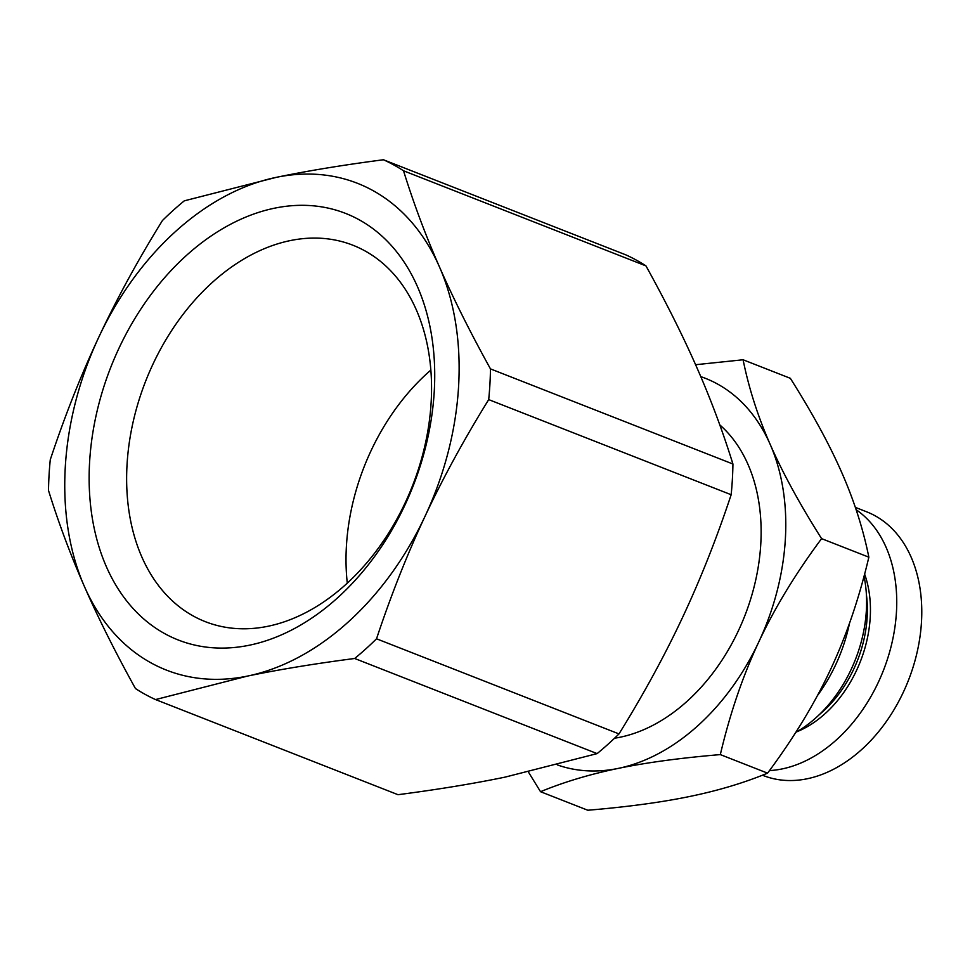 <?xml version="1.0" encoding="UTF-8"?>
<svg xmlns="http://www.w3.org/2000/svg" width="970" height="970" viewBox="0 0 970 970"><rect width="100%" height="100%" fill="white"/><g stroke="black" fill="none" stroke-linecap="round" stroke-linejoin="round"><path stroke-width="1.45" d="M614.556 738.218A174.321 123.554 -68.6 0 0 760.783 543.915A174.321 123.554 -68.6 0 0 719.776 424.884M732.932 464.012A293.073 207.725 111.4 0 1 732.374 479.301A293.073 207.725 111.4 0 1 731.162 494.724L488.698 399.604A293.073 207.725 -68.6 0 0 489.923 384.181A293.073 207.725 -68.6 0 0 490.468 368.891L732.932 464.012C722.82 431.468 710.852 399.434 697.006 367.921C683.183 336.408 666.172 302.41 645.971 265.901L403.52 170.781A293.073 207.725 -68.6 0 0 383.429 159.759L625.88 254.88A293.073 207.725 111.4 0 1 645.971 265.901M488.698 399.604C464.109 439.313 442.902 478.186 425.066 516.234A261.476 185.331 -68.6 0 0 458.604 386.121A261.476 185.331 -68.6 0 0 439.446 266.871C453.269 298.384 470.28 332.383 490.468 368.891M431.153 402.053A202.16 143.293 111.4 0 1 209.484 623.189A202.16 143.293 111.4 0 1 127.034 464.812A202.16 143.293 111.4 0 1 357.081 246.974A202.16 143.293 111.4 0 1 431.153 402.053M347.284 583.091A192.084 136.152 111.4 0 1 346.399 546.34A192.084 136.152 111.4 0 1 430.862 370.067M434.269 391.14A229.126 162.402 -68.6 0 0 274.534 208.186A229.126 162.402 -68.6 0 0 89.592 462.266A229.126 162.402 -68.6 0 0 249.338 645.22A229.126 162.402 -68.6 0 0 434.269 391.14M98.807 337.16A261.476 185.331 -68.6 0 0 65.269 467.285A261.476 185.331 -68.6 0 0 84.426 586.535C70.58 555.01 58.612 522.988 48.5 490.444A293.073 207.725 -68.6 0 1 49.058 475.154A293.073 207.725 -68.6 0 1 50.27 459.719C64.772 416.069 80.947 375.208 98.807 337.16C116.63 299.112 137.849 260.239 162.439 220.529A293.073 207.725 -68.6 0 1 184.3 200.838L276.317 177.34A261.476 185.331 -68.6 0 0 98.807 337.16M557.386 764.918A206.998 146.725 -68.6 0 0 618.29 768.385C589.966 774.23 564.043 782.002 540.533 791.702L587.796 810.241C627.517 806.907 661.528 802.311 689.828 796.455C718.164 790.623 744.075 782.851 767.585 773.151C793.496 738.352 814.424 703.941 830.356 669.93C846.325 635.92 859.153 598.344 868.853 557.18L821.59 538.641C795.679 573.44 774.751 607.838 758.819 641.861A206.998 146.725 -68.6 0 0 785.373 538.847A206.998 146.725 -68.6 0 0 770.204 444.442A206.998 146.725 -68.6 0 0 700.776 376.627M795.752 732.386A118.752 84.172 -68.6 0 0 866.368 610.36A118.752 84.172 -68.6 0 0 864.027 576.289M866.416 594.792A104.59 74.132 111.4 0 1 867.168 617.053A104.59 74.132 111.4 0 1 819.444 714.502M796.794 731.792A106.773 75.672 -68.6 0 0 870.236 617.284A106.773 75.672 -68.6 0 0 864.61 574.094M855.346 507.371L866.695 511.833A141.632 100.383 111.4 0 1 921.5 621.697A141.632 100.383 111.4 0 1 763.245 775.527L762.444 775.212M769.477 770.58A141.632 100.383 -68.6 0 0 896.462 611.864A141.632 100.383 -68.6 0 0 856.122 509.699M618.29 768.385A206.998 146.725 -68.6 0 0 758.819 641.861C742.85 675.872 730.022 713.447 720.322 754.599C680.601 757.946 646.59 762.541 618.29 768.385M868.853 557.18C863.154 528.905 854.121 500.69 841.742 472.511C829.386 444.345 812.266 412.953 790.344 378.312L743.093 359.773C748.791 388.048 757.825 416.275 770.204 444.442C782.547 472.608 799.68 504.012 821.59 538.641M767.585 773.151L720.322 754.599M695.587 364.72L743.093 359.773M540.533 791.702L528.42 772.035M354.668 658.485C314.923 663.662 279.214 669.53 247.556 676.066A261.476 185.331 -68.6 0 1 84.426 586.535C98.249 618.035 115.26 652.046 135.448 688.542A293.073 207.725 -68.6 0 0 155.552 699.576L398.003 794.697C437.749 789.519 473.457 783.651 505.115 777.115L597.12 753.605L354.668 658.485A293.073 207.725 -68.6 0 0 376.53 638.793L618.993 733.914A293.073 207.725 111.4 0 1 597.12 753.605M618.993 733.914C643.583 694.217 664.789 655.344 682.625 617.284C700.473 579.236 716.66 538.386 731.162 494.724M403.52 170.781C413.632 203.324 425.6 235.358 439.446 266.871A261.476 185.331 -68.6 0 0 276.317 177.34C307.975 170.793 343.683 164.936 383.429 159.759M155.552 699.576L247.556 676.066A261.476 185.331 -68.6 0 0 425.066 516.234C407.218 554.282 391.031 595.131 376.53 638.793M849.514 623.237A135.097 95.751 111.4 0 1 817.431 695.611"/></g></svg>
